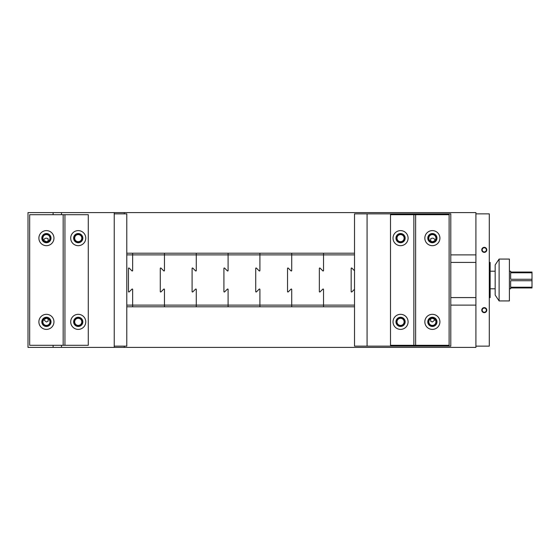 <?xml version="1.0" encoding="UTF-8"?>
<svg xmlns="http://www.w3.org/2000/svg" width="560" height="560" viewBox="0 0 560 560"><rect width="100%" height="100%" fill="white"/><g stroke="black" fill="none" stroke-linecap="round" stroke-linejoin="round"><path stroke-width="0.84" d="M85.764 321.86A7.532 7.532 0 0 0 78.232 314.328A7.532 7.532 0 0 0 70.7 321.86A7.532 7.532 0 0 0 78.232 329.392A7.532 7.532 0 0 0 85.764 321.86M85.764 238.14A7.532 7.532 0 0 0 78.232 230.608A7.532 7.532 0 0 0 70.7 238.14A7.532 7.532 0 0 0 78.232 245.672A7.532 7.532 0 0 0 85.764 238.14M46.417 314.328A7.532 7.532 0 0 0 38.885 321.86A7.532 7.532 0 0 0 46.417 329.392A7.532 7.532 0 0 0 53.956 321.86A7.532 7.532 0 0 0 46.417 314.328M46.417 317.254A4.606 4.606 0 0 0 41.811 321.86A4.606 4.606 0 0 0 46.417 326.466A4.606 4.606 0 0 0 51.023 321.86A4.606 4.606 0 0 0 46.417 317.254M46.417 230.608A7.532 7.532 0 0 0 38.885 238.14A7.532 7.532 0 0 0 46.417 245.672A7.532 7.532 0 0 0 53.956 238.14A7.532 7.532 0 0 0 46.417 230.608M46.417 233.534A4.606 4.606 0 0 0 41.811 238.14A4.606 4.606 0 0 0 46.417 242.746A4.606 4.606 0 0 0 51.023 238.14A4.606 4.606 0 0 0 46.417 233.534M78.232 242.746A4.606 4.606 0 0 1 73.626 238.14A4.606 4.606 0 0 1 78.232 233.534A4.606 4.606 0 0 1 82.838 238.14A4.606 4.606 0 0 1 78.232 242.746M78.232 326.466A4.606 4.606 0 0 1 73.626 321.86A4.606 4.606 0 0 1 78.232 317.254A4.606 4.606 0 0 1 82.838 321.86A4.606 4.606 0 0 1 78.232 326.466M63.161 214.697L29.673 214.697L29.673 345.303L63.161 345.303L63.161 214.697L88.277 214.697L88.277 345.303L64.939 345.303L64.939 214.697M64.939 345.303L63.161 345.303M408.093 321.86A7.532 7.532 0 0 0 400.561 314.328A7.532 7.532 0 0 0 393.022 321.86A7.532 7.532 0 0 0 400.561 329.392A7.532 7.532 0 0 0 408.093 321.86M408.093 238.14A7.532 7.532 0 0 0 400.561 230.608A7.532 7.532 0 0 0 393.022 238.14A7.532 7.532 0 0 0 400.561 245.672A7.532 7.532 0 0 0 408.093 238.14M432.369 230.608A7.532 7.532 0 0 0 424.837 238.14A7.532 7.532 0 0 0 432.369 245.672A7.532 7.532 0 0 0 439.908 238.14A7.532 7.532 0 0 0 432.369 230.608M432.369 233.534A4.606 4.606 0 0 0 427.77 238.14A4.606 4.606 0 0 0 432.369 242.746A4.606 4.606 0 0 0 436.975 238.14A4.606 4.606 0 0 0 432.369 233.534M432.369 314.328A7.532 7.532 0 0 0 424.837 321.86A7.532 7.532 0 0 0 432.369 329.392A7.532 7.532 0 0 0 439.908 321.86A7.532 7.532 0 0 0 432.369 314.328M432.369 317.254A4.606 4.606 0 0 0 427.77 321.86A4.606 4.606 0 0 0 432.369 326.466A4.606 4.606 0 0 0 436.975 321.86A4.606 4.606 0 0 0 432.369 317.254M400.561 242.746A4.606 4.606 0 0 1 395.955 238.14A4.606 4.606 0 0 1 400.561 233.534A4.606 4.606 0 0 1 405.16 238.14A4.606 4.606 0 0 1 400.561 242.746M400.561 326.466A4.606 4.606 0 0 1 395.955 321.86A4.606 4.606 0 0 1 400.561 317.254A4.606 4.606 0 0 1 405.16 321.86A4.606 4.606 0 0 1 400.561 326.466M415.625 214.697L415.625 345.303L449.113 345.303L449.113 214.697L390.509 214.697L390.509 345.303L413.854 345.303L413.854 214.697M415.625 345.303L413.854 345.303M489.3 297.584L490.14 297.584L490.14 262.416L489.3 262.416M475.909 262.416L450.793 262.416M475.909 297.584L450.793 297.584M495.166 271.208L490.14 271.208M495.166 288.792L490.14 288.792M499.114 259.07L499.114 300.93L509.397 300.93L509.397 259.07L499.114 259.07L495.166 264.929L495.166 295.071L499.114 300.93M509.397 271.208L510.65 271.208L510.65 272.048L532 272.048L532 287.952L510.65 287.952L510.65 288.792L509.397 288.792M532 280.735L510.65 280.735L510.65 287.217L532 287.217M532 272.783L510.65 272.783L510.65 279.265L532 279.265M126.791 306.789L132.65 306.789L132.65 289.422A0.42 0.42 0 0 0 131.936 289.128L129.178 291.886A0.42 0.42 0 0 1 128.464 291.592L128.464 268.408A0.42 0.42 0 0 1 129.178 268.114L131.936 270.872A0.42 0.42 0 0 0 132.65 270.578L132.65 253.211L126.791 253.211M164.465 306.789L164.465 289.422A0.42 0.42 0 0 0 163.751 289.128L160.993 291.886A0.42 0.42 0 0 1 160.279 291.592L160.279 268.408A0.42 0.42 0 0 1 160.993 268.114L163.751 270.872A0.42 0.42 0 0 0 164.465 270.578L164.465 253.211L132.65 253.211L132.65 270.578A0.42 0.42 0 0 1 131.936 270.872L129.178 268.114A0.42 0.42 0 0 0 128.464 268.408L128.464 291.592A0.42 0.42 0 0 0 129.178 291.886L131.936 289.128A0.42 0.42 0 0 1 132.65 289.422L132.65 306.789L196.28 306.789L196.28 289.422A0.42 0.42 0 0 0 195.566 289.128L192.808 291.886A0.42 0.42 0 0 1 192.094 291.592L192.094 268.408A0.42 0.42 0 0 1 192.808 268.114L195.566 270.872A0.42 0.42 0 0 0 196.28 270.578L196.28 253.211L164.465 253.211L164.465 270.578A0.42 0.42 0 0 1 163.751 270.872L160.993 268.114A0.42 0.42 0 0 0 160.279 268.408L160.279 291.592A0.42 0.42 0 0 0 160.993 291.886L163.751 289.128A0.42 0.42 0 0 1 164.465 289.422L164.465 306.789M228.095 306.789L228.095 289.422A0.42 0.42 0 0 0 227.381 289.128L224.623 291.886A0.42 0.42 0 0 1 223.909 291.592L223.909 268.408A0.42 0.42 0 0 1 224.623 268.114L227.381 270.872A0.42 0.42 0 0 0 228.095 270.578L228.095 253.211L196.28 253.211L196.28 270.578A0.42 0.42 0 0 1 195.566 270.872L192.808 268.114A0.42 0.42 0 0 0 192.094 268.408L192.094 291.592A0.42 0.42 0 0 0 192.808 291.886L195.566 289.128A0.42 0.42 0 0 1 196.28 289.422L196.28 306.789L259.91 306.789L259.91 289.422A0.42 0.42 0 0 0 259.189 289.128L256.438 291.886A0.42 0.42 0 0 1 255.724 291.592L255.724 268.408A0.42 0.42 0 0 1 256.438 268.114L259.189 270.872A0.42 0.42 0 0 0 259.91 270.578L259.91 253.211L228.095 253.211L228.095 270.578A0.42 0.42 0 0 1 227.381 270.872L224.623 268.114A0.42 0.42 0 0 0 223.909 268.408L223.909 291.592A0.42 0.42 0 0 0 224.623 291.886L227.381 289.128A0.42 0.42 0 0 1 228.095 289.422L228.095 306.789M291.718 306.789L291.718 289.422A0.42 0.42 0 0 0 291.004 289.128L288.246 291.886A0.42 0.42 0 0 1 287.532 291.592L287.532 268.408A0.42 0.42 0 0 1 288.246 268.114L291.004 270.872A0.42 0.42 0 0 0 291.718 270.578L291.718 253.211L259.91 253.211L259.91 270.578A0.42 0.42 0 0 1 259.189 270.872L256.438 268.114A0.42 0.42 0 0 0 255.724 268.408L255.724 291.592A0.42 0.42 0 0 0 256.438 291.886L259.189 289.128A0.42 0.42 0 0 1 259.91 289.422L259.91 306.789L323.533 306.789L323.533 289.422A0.42 0.42 0 0 0 322.819 289.128L320.061 291.886A0.42 0.42 0 0 1 319.347 291.592L319.347 268.408A0.42 0.42 0 0 1 320.061 268.114L322.819 270.872A0.42 0.42 0 0 0 323.533 270.578L323.533 253.211L291.718 253.211L291.718 270.578A0.42 0.42 0 0 1 291.004 270.872L288.246 268.114A0.42 0.42 0 0 0 287.532 268.408L287.532 291.592A0.42 0.42 0 0 0 288.246 291.886L291.004 289.128A0.42 0.42 0 0 1 291.718 289.422L291.718 306.789M484.281 307.629A2.513 2.513 0 0 0 481.768 310.142A2.513 2.513 0 0 0 484.281 312.648A2.513 2.513 0 0 0 486.794 310.142A2.513 2.513 0 0 0 484.281 307.629M484.281 308.049A2.093 2.093 0 0 0 482.188 310.142A2.093 2.093 0 0 0 484.281 312.235A2.093 2.093 0 0 0 486.374 310.142A2.093 2.093 0 0 0 484.281 308.049M484.281 247.352A2.513 2.513 0 0 0 481.768 249.858A2.513 2.513 0 0 0 484.281 252.371A2.513 2.513 0 0 0 486.794 249.858A2.513 2.513 0 0 0 484.281 247.352M484.281 247.765A2.093 2.093 0 0 0 482.188 249.858A2.093 2.093 0 0 0 484.281 251.951A2.093 2.093 0 0 0 486.374 249.858A2.093 2.093 0 0 0 484.281 247.765M475.909 213.857L489.3 213.857L489.3 346.143L475.909 346.143M450.793 254.884L475.909 254.884L475.909 347.396L61.488 347.396L61.488 345.303M354.515 289.254L351.876 291.886A0.42 0.42 0 0 1 351.162 291.592L351.162 268.408A0.42 0.42 0 0 1 351.876 268.114L354.515 270.746M354.515 253.211L323.533 253.211L323.533 270.578A0.42 0.42 0 0 1 322.819 270.872L320.061 268.114A0.42 0.42 0 0 0 319.347 268.408L319.347 291.592A0.42 0.42 0 0 0 320.061 291.886L322.819 289.128A0.42 0.42 0 0 1 323.533 289.422L323.533 306.789L354.515 306.789M114.233 347.396L114.233 346.143L126.791 346.143L126.791 213.857L114.233 213.857L114.233 212.604L28 212.604L28 347.396L61.488 347.396M114.233 346.143L114.233 213.857M400.561 317.674A4.186 4.186 0 0 0 396.375 321.86A4.186 4.186 0 0 0 400.561 326.046A4.186 4.186 0 0 0 404.747 321.86A4.186 4.186 0 0 0 400.561 317.674M400.561 318.304A3.556 3.556 0 0 0 396.998 321.86A3.556 3.556 0 0 0 400.561 325.416A3.556 3.556 0 0 0 404.117 321.86A3.556 3.556 0 0 0 400.561 318.304M432.369 233.954A4.186 4.186 0 0 0 428.183 238.14A4.186 4.186 0 0 0 432.369 242.326A4.186 4.186 0 0 0 436.555 238.14A4.186 4.186 0 0 0 432.369 233.954M432.369 241.696A3.556 3.556 0 0 0 435.932 238.14A3.556 3.556 0 0 0 432.369 234.584A3.556 3.556 0 0 0 428.813 238.14A3.556 3.556 0 0 0 432.369 241.696L430.696 241.276L430.696 238.763C432.684 237.636 434.182 238.154 435.183 240.317L433.181 241.605M400.561 233.954A4.186 4.186 0 0 0 396.375 238.14A4.186 4.186 0 0 0 400.561 242.326A4.186 4.186 0 0 0 404.747 238.14A4.186 4.186 0 0 0 400.561 233.954M400.561 234.584A3.556 3.556 0 0 0 396.998 238.14A3.556 3.556 0 0 0 400.561 241.696A3.556 3.556 0 0 0 404.117 238.14A3.556 3.556 0 0 0 400.561 234.584M432.369 317.674A4.186 4.186 0 0 0 428.183 321.86A4.186 4.186 0 0 0 432.369 326.046A4.186 4.186 0 0 0 436.555 321.86A4.186 4.186 0 0 0 432.369 317.674M432.369 318.304A3.556 3.556 0 0 0 428.813 321.86A3.556 3.556 0 0 0 432.369 325.416A3.556 3.556 0 0 0 435.932 321.86A3.556 3.556 0 0 0 432.369 318.304L435.183 319.683L432.369 322L430.696 321.237L430.696 318.724L432.369 318.304M425.677 346.143L450.793 346.143L450.793 213.857L354.515 213.857L354.515 346.143L425.677 346.143L425.677 345.303M425.677 214.697L425.677 213.857M417.305 213.857L417.305 214.697M417.305 345.303L417.305 346.143M367.073 346.143L367.073 213.857M46.417 233.954A4.186 4.186 0 0 0 42.231 238.14A4.186 4.186 0 0 0 46.417 242.326A4.186 4.186 0 0 0 50.603 238.14A4.186 4.186 0 0 0 46.417 233.954M43.603 240.317L46.417 241.696L48.09 241.276L48.09 238.763C46.109 237.636 44.611 238.154 43.603 240.317M46.417 234.584A3.556 3.556 0 0 0 42.861 238.14A3.556 3.556 0 0 0 46.417 241.696A3.556 3.556 0 0 0 49.98 238.14A3.556 3.556 0 0 0 46.417 234.584M78.232 233.954A4.186 4.186 0 0 0 74.046 238.14A4.186 4.186 0 0 0 78.232 242.326A4.186 4.186 0 0 0 82.418 238.14A4.186 4.186 0 0 0 78.232 233.954M78.232 234.584A3.556 3.556 0 0 0 74.676 238.14A3.556 3.556 0 0 0 78.232 241.696A3.556 3.556 0 0 0 81.788 238.14A3.556 3.556 0 0 0 78.232 234.584M78.232 317.674A4.186 4.186 0 0 0 74.046 321.86A4.186 4.186 0 0 0 78.232 326.046A4.186 4.186 0 0 0 82.418 321.86A4.186 4.186 0 0 0 78.232 317.674M78.232 318.304A3.556 3.556 0 0 0 74.676 321.86A3.556 3.556 0 0 0 78.232 325.416A3.556 3.556 0 0 0 81.788 321.86A3.556 3.556 0 0 0 78.232 318.304M46.417 317.674A4.186 4.186 0 0 0 42.231 321.86A4.186 4.186 0 0 0 46.417 326.046A4.186 4.186 0 0 0 50.603 321.86A4.186 4.186 0 0 0 46.417 317.674M48.09 321.237L48.09 318.724L46.417 318.304A3.556 3.556 0 0 0 42.861 321.86A3.556 3.556 0 0 0 46.417 325.416A3.556 3.556 0 0 0 49.98 321.86A3.556 3.556 0 0 0 46.417 318.304L43.603 319.683L46.417 322L48.09 321.237M475.909 254.884L475.909 212.604L114.233 212.604M124.278 213.857L124.278 212.604M126.791 254.884L354.515 254.884M126.791 305.116L354.515 305.116M450.793 305.116L475.909 305.116M124.278 347.396L124.278 346.143M61.488 214.697L61.488 212.604M53.116 212.604L53.116 214.697M53.116 345.303L53.116 347.396"/></g></svg>
